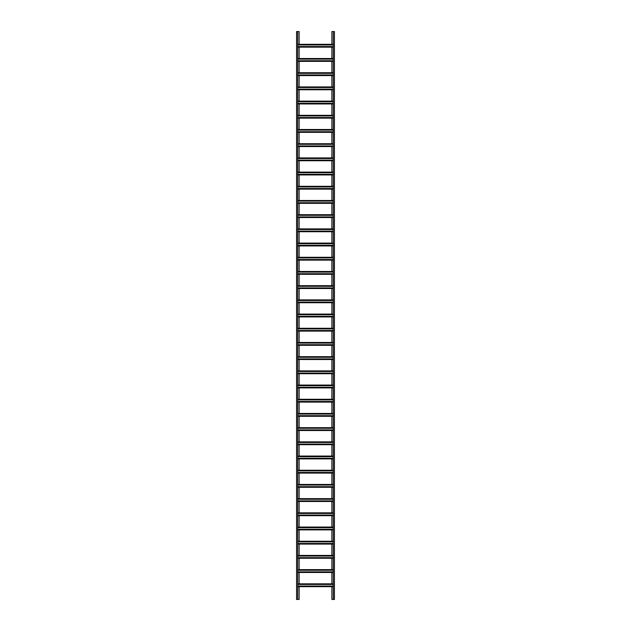 <?xml version="1.0" encoding="UTF-8"?>
<svg xmlns="http://www.w3.org/2000/svg" width="631" height="631" viewBox="0 0 631 631"><rect width="100%" height="100%" fill="white"/><g stroke="black" fill="none" stroke-linecap="round" stroke-linejoin="round"><path stroke-width="0.95" d="M333.294 59.14L297.706 59.14M333.294 58.525L297.706 58.525M333.294 61.365L297.706 61.365M333.294 60.75L297.706 60.75M333.294 87.535L297.706 87.535M333.294 86.92L297.706 86.92M333.294 89.76L297.706 89.76M333.294 89.145L297.706 89.145M333.294 115.93L297.706 115.93M333.294 115.315L297.706 115.315M333.294 118.155L297.706 118.155M333.294 117.54L297.706 117.54M333.294 144.325L297.706 144.325M333.294 143.71L297.706 143.71M333.294 146.55L297.706 146.55M333.294 145.935L297.706 145.935M333.294 172.72L297.706 172.72M333.294 172.105L297.706 172.105M333.294 174.945L297.706 174.945M333.294 174.33L297.706 174.33M333.294 201.115L297.706 201.115M333.294 200.5L297.706 200.5M333.294 203.34L297.706 203.34M333.294 202.725L297.706 202.725M333.294 229.51L297.706 229.51M333.294 228.895L297.706 228.895M333.294 231.735L297.706 231.735M333.294 231.12L297.706 231.12M333.294 257.905L297.706 257.905M333.294 257.29L297.706 257.29M333.294 260.13L297.706 260.13M333.294 259.515L297.706 259.515M333.294 286.3L297.706 286.3M333.294 285.685L297.706 285.685M333.294 288.525L297.706 288.525M333.294 287.91L297.706 287.91M333.294 314.695L297.706 314.695M333.294 314.08L297.706 314.08M333.294 316.92L297.706 316.92M333.294 316.305L297.706 316.305M333.294 343.09L297.706 343.09M333.294 342.475L297.706 342.475M333.294 345.315L297.706 345.315M333.294 344.7L297.706 344.7M333.294 371.485L297.706 371.485M333.294 370.87L297.706 370.87M333.294 373.71L297.706 373.71M333.294 373.095L297.706 373.095M333.294 399.88L297.706 399.88M333.294 399.265L297.706 399.265M333.294 402.105L297.706 402.105M333.294 401.49L297.706 401.49M333.294 428.275L297.706 428.275M333.294 427.66L297.706 427.66M333.294 430.5L297.706 430.5M333.294 429.885L297.706 429.885M333.294 456.67L297.706 456.67M333.294 456.055L297.706 456.055M333.294 458.895L297.706 458.895M333.294 458.28L297.706 458.28M333.294 485.065L297.706 485.065M333.294 484.45L297.706 484.45M333.294 487.29L297.706 487.29M333.294 486.675L297.706 486.675M333.294 513.46L297.706 513.46M333.294 512.845L297.706 512.845M333.294 515.685L297.706 515.685M333.294 515.07L297.706 515.07M333.294 541.855L297.706 541.855M333.294 541.24L297.706 541.24M333.294 544.08L297.706 544.08M333.294 543.465L297.706 543.465M333.294 570.25L297.706 570.25M333.294 569.635L297.706 569.635M333.294 572.475L297.706 572.475M333.294 571.86L297.706 571.86M333.294 44.943L297.706 44.943M333.294 44.328L297.706 44.328M333.294 47.167L297.706 47.167M333.294 46.552L297.706 46.552M333.294 73.338L297.706 73.338M333.294 72.723L297.706 72.723M333.294 75.562L297.706 75.562M333.294 74.947L297.706 74.947M333.294 101.733L297.706 101.733M333.294 101.118L297.706 101.118M333.294 103.957L297.706 103.957M333.294 103.342L297.706 103.342M333.294 130.128L297.706 130.128M333.294 129.513L297.706 129.513M333.294 132.352L297.706 132.352M333.294 131.737L297.706 131.737M333.294 158.523L297.706 158.523M333.294 157.908L297.706 157.908M333.294 160.747L297.706 160.747M333.294 160.132L297.706 160.132M333.294 186.918L297.706 186.918M333.294 186.303L297.706 186.303M333.294 189.142L297.706 189.142M333.294 188.527L297.706 188.527M333.294 215.313L297.706 215.313M333.294 214.698L297.706 214.698M333.294 217.537L297.706 217.537M333.294 216.922L297.706 216.922M333.294 243.708L297.706 243.708M333.294 243.093L297.706 243.093M333.294 245.932L297.706 245.932M333.294 245.317L297.706 245.317M333.294 272.103L297.706 272.103M333.294 271.488L297.706 271.488M333.294 274.327L297.706 274.327M333.294 273.712L297.706 273.712M333.294 300.498L297.706 300.498M333.294 299.883L297.706 299.883M333.294 302.722L297.706 302.722M333.294 302.107L297.706 302.107M333.294 328.893L297.706 328.893M333.294 328.278L297.706 328.278M333.294 331.117L297.706 331.117M333.294 330.502L297.706 330.502M333.294 357.288L297.706 357.288M333.294 356.673L297.706 356.673M333.294 359.512L297.706 359.512M333.294 358.897L297.706 358.897M333.294 385.683L297.706 385.683M333.294 385.068L297.706 385.068M333.294 387.907L297.706 387.907M333.294 387.292L297.706 387.292M333.294 414.078L297.706 414.078M333.294 413.463L297.706 413.463M333.294 416.302L297.706 416.302M333.294 415.687L297.706 415.687M333.294 442.473L297.706 442.473M333.294 441.858L297.706 441.858M333.294 444.697L297.706 444.697M333.294 444.082L297.706 444.082M333.294 470.868L297.706 470.868M333.294 470.253L297.706 470.253M333.294 473.092L297.706 473.092M333.294 472.477L297.706 472.477M333.294 499.263L297.706 499.263M333.294 498.648L297.706 498.648M333.294 501.487L297.706 501.487M333.294 500.872L297.706 500.872M333.294 527.658L297.706 527.658M333.294 527.043L297.706 527.043M333.294 529.882L297.706 529.882M333.294 529.267L297.706 529.267M333.294 556.053L297.706 556.053M333.294 555.438L297.706 555.438M333.294 558.277L297.706 558.277M333.294 557.662L297.706 557.662M333.294 584.448L297.706 584.448M333.294 583.833L297.706 583.833M333.294 586.672L297.706 586.672M333.294 586.057L297.706 586.057M333.294 599.45L334.43 599.45L334.43 31.55L333.294 31.55L333.294 599.45L331.874 599.45L331.874 586.672M333.294 31.55L331.874 31.55L331.874 44.328M331.874 47.167L331.874 58.525M331.874 61.365L331.874 72.723M331.874 75.562L331.874 86.92M331.874 89.76L331.874 101.118M331.874 103.957L331.874 115.315M331.874 118.155L331.874 129.513M331.874 132.352L331.874 143.71M331.874 146.55L331.874 157.908M331.874 160.747L331.874 172.105M331.874 174.945L331.874 186.303M331.874 189.142L331.874 200.5M331.874 203.34L331.874 214.698M331.874 217.537L331.874 228.895M331.874 231.735L331.874 243.093M331.874 245.932L331.874 257.29M331.874 260.13L331.874 271.488M331.874 274.327L331.874 285.685M331.874 288.525L331.874 299.883M331.874 302.722L331.874 314.08M331.874 316.92L331.874 328.278M331.874 331.117L331.874 342.475M331.874 345.315L331.874 356.673M331.874 359.512L331.874 370.87M331.874 373.71L331.874 385.068M331.874 387.907L331.874 399.265M331.874 402.105L331.874 413.463M331.874 416.302L331.874 427.66M331.874 430.5L331.874 441.858M331.874 444.697L331.874 456.055M331.874 458.895L331.874 470.253M331.874 473.092L331.874 484.45M331.874 487.29L331.874 498.648M331.874 501.487L331.874 512.845M331.874 515.685L331.874 527.043M331.874 529.882L331.874 541.24M331.874 544.08L331.874 555.438M331.874 558.277L331.874 569.635M331.874 572.475L331.874 583.833M297.706 31.55L296.57 31.55L296.57 599.45L297.706 599.45L297.706 31.55L299.126 31.55L299.126 44.328M297.706 599.45L299.126 599.45L299.126 586.672M299.126 583.833L299.126 572.475M299.126 569.635L299.126 558.277M299.126 555.438L299.126 544.08M299.126 541.24L299.126 529.882M299.126 527.043L299.126 515.685M299.126 512.845L299.126 501.487M299.126 498.648L299.126 487.29M299.126 484.45L299.126 473.092M299.126 470.253L299.126 458.895M299.126 456.055L299.126 444.697M299.126 441.858L299.126 430.5M299.126 427.66L299.126 416.302M299.126 413.463L299.126 402.105M299.126 399.265L299.126 387.907M299.126 385.068L299.126 373.71M299.126 370.87L299.126 359.512M299.126 356.673L299.126 345.315M299.126 342.475L299.126 331.117M299.126 328.278L299.126 316.92M299.126 314.08L299.126 302.722M299.126 299.883L299.126 288.525M299.126 285.685L299.126 274.327M299.126 271.488L299.126 260.13M299.126 257.29L299.126 245.932M299.126 243.093L299.126 231.735M299.126 228.895L299.126 217.537M299.126 214.698L299.126 203.34M299.126 200.5L299.126 189.142M299.126 186.303L299.126 174.945M299.126 172.105L299.126 160.747M299.126 157.908L299.126 146.55M299.126 143.71L299.126 132.352M299.126 129.513L299.126 118.155M299.126 115.315L299.126 103.957M299.126 101.118L299.126 89.76M299.126 86.92L299.126 75.562M299.126 72.723L299.126 61.365M299.126 58.525L299.126 47.167M333.294 58.809L297.706 58.809M333.294 61.081L297.706 61.081M333.294 87.204L297.706 87.204M333.294 89.476L297.706 89.476M333.294 115.599L297.706 115.599M333.294 117.871L297.706 117.871M333.294 143.994L297.706 143.994M333.294 146.266L297.706 146.266M333.294 172.389L297.706 172.389M333.294 174.661L297.706 174.661M333.294 200.784L297.706 200.784M333.294 203.056L297.706 203.056M333.294 229.179L297.706 229.179M333.294 231.451L297.706 231.451M333.294 257.574L297.706 257.574M333.294 259.846L297.706 259.846M333.294 285.969L297.706 285.969M333.294 288.241L297.706 288.241M333.294 314.364L297.706 314.364M333.294 316.636L297.706 316.636M333.294 342.759L297.706 342.759M333.294 345.031L297.706 345.031M333.294 371.154L297.706 371.154M333.294 373.426L297.706 373.426M333.294 399.549L297.706 399.549M333.294 401.821L297.706 401.821M333.294 427.944L297.706 427.944M333.294 430.216L297.706 430.216M333.294 456.339L297.706 456.339M333.294 458.611L297.706 458.611M333.294 484.734L297.706 484.734M333.294 487.006L297.706 487.006M333.294 513.129L297.706 513.129M333.294 515.401L297.706 515.401M333.294 541.524L297.706 541.524M333.294 543.796L297.706 543.796M333.294 569.919L297.706 569.919M333.294 572.191L297.706 572.191M333.294 44.612L297.706 44.612M333.294 46.883L297.706 46.883M333.294 73.007L297.706 73.007M333.294 75.278L297.706 75.278M333.294 101.402L297.706 101.402M333.294 103.673L297.706 103.673M333.294 129.797L297.706 129.797M333.294 132.068L297.706 132.068M333.294 158.192L297.706 158.192M333.294 160.463L297.706 160.463M333.294 186.587L297.706 186.587M333.294 188.858L297.706 188.858M333.294 214.982L297.706 214.982M333.294 217.253L297.706 217.253M333.294 243.377L297.706 243.377M333.294 245.648L297.706 245.648M333.294 271.772L297.706 271.772M333.294 274.043L297.706 274.043M333.294 300.167L297.706 300.167M333.294 302.438L297.706 302.438M333.294 328.562L297.706 328.562M333.294 330.833L297.706 330.833M333.294 356.957L297.706 356.957M333.294 359.228L297.706 359.228M333.294 385.352L297.706 385.352M333.294 387.623L297.706 387.623M333.294 413.747L297.706 413.747M333.294 416.018L297.706 416.018M333.294 442.142L297.706 442.142M333.294 444.413L297.706 444.413M333.294 470.537L297.706 470.537M333.294 472.808L297.706 472.808M333.294 498.932L297.706 498.932M333.294 501.203L297.706 501.203M333.294 527.327L297.706 527.327M333.294 529.598L297.706 529.598M333.294 555.722L297.706 555.722M333.294 557.993L297.706 557.993M333.294 584.117L297.706 584.117M333.294 586.388L297.706 586.388"/></g></svg>
